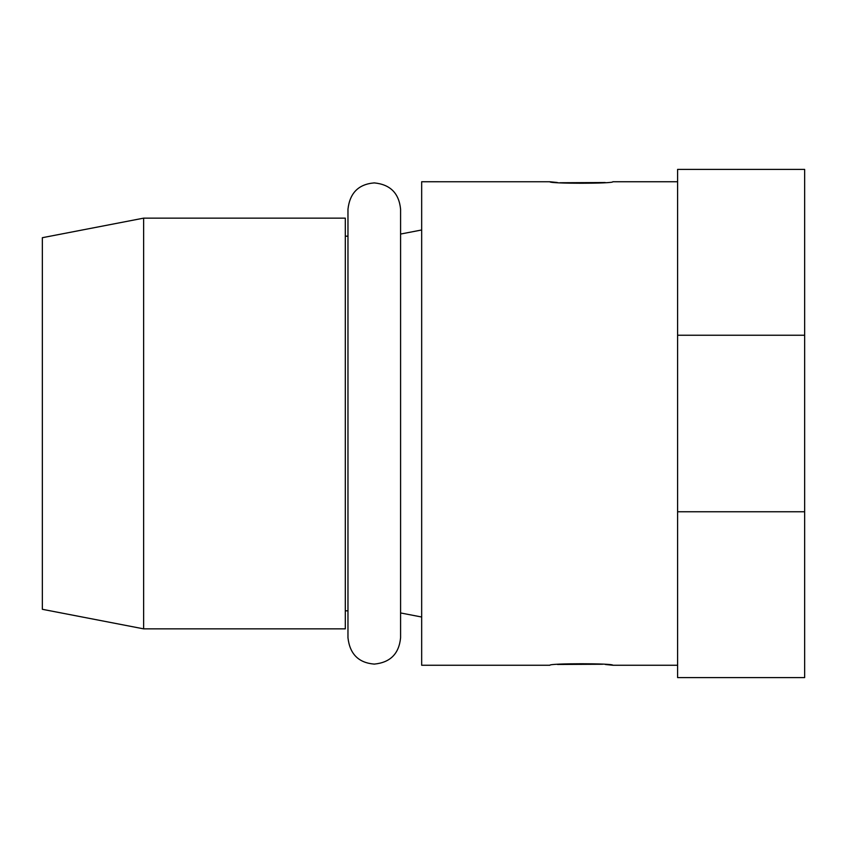 <?xml version="1.0" encoding="UTF-8"?>
<svg xmlns="http://www.w3.org/2000/svg" width="847" height="847" viewBox="0 0 847 847"><rect width="100%" height="100%" fill="white"/><g stroke="black" fill="none" stroke-linecap="round" stroke-linejoin="round"><path stroke-width="1.27" d="M677.6 181.745L612.847 181.745C613.609 183.757 548.983 183.746 549.851 181.756L421.668 181.745L421.668 665.255L549.851 665.255C549.089 663.243 613.726 663.254 612.847 665.244L605.372 664.493M602.545 664.249L557.464 664.472M677.6 335.243L677.6 169.4L804.65 169.4L804.65 335.243L677.6 335.243L677.6 511.757L804.65 511.757L804.65 677.6L677.6 677.6L677.6 511.757M804.65 335.243L804.65 511.757M143.63 218.145L42.35 237.7L42.35 609.3L143.63 628.855L345.311 628.855L345.311 218.145L143.63 218.145L143.63 628.855M549.851 181.756L557.326 182.507M560.153 182.751L605.234 182.529M612.847 665.255L677.6 665.255M345.311 610.825L347.969 610.825M400.589 612.953L421.668 617.018M400.589 209.209L400.589 637.791C399.022 653.768 390.255 662.545 374.279 664.101C358.599 662.83 349.832 654.064 347.969 637.791L347.969 209.209C349.832 192.936 358.599 184.17 374.279 182.899C390.255 184.455 399.022 193.232 400.589 209.209L400.589 234.047L421.668 229.982M345.311 236.175L347.969 236.175"/></g></svg>
